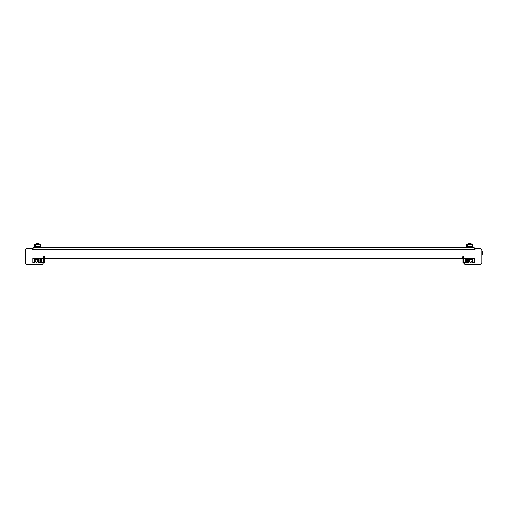 <?xml version="1.0" encoding="UTF-8"?>
<svg xmlns="http://www.w3.org/2000/svg" width="508" height="508" viewBox="0 0 508 508"><rect width="100%" height="100%" fill="white"/><g stroke="black" fill="none" stroke-linecap="round" stroke-linejoin="round"><path stroke-width="0.76" d="M463.728 257.41L462.769 257.41M44.469 257.41L43.51 257.41M43.51 262.903L42.367 264.465L26.543 264.465L25.4 263.322L25.4 249.784L26.543 248.641L32.074 248.641L32.074 249.212A0.476 0.476 0 0 0 32.55 249.688A0.476 0.476 0 0 0 33.026 249.212L33.026 247.688L474.212 247.688L474.212 249.212A0.476 0.476 0 0 0 474.688 249.688A0.476 0.476 0 0 0 475.164 249.212L475.164 248.641L474.212 248.641M481.99 251.276L481.99 254.762A2.788 2.788 0 0 0 482.6 253.524L482.6 253.524M482.6 252.425L482.6 253.479M32.074 248.641L33.026 248.641M38.919 243.535L36.284 243.535M39.097 243.707L36.112 243.707M39.916 247.688L40.043 247.231L35.16 247.231L40.043 247.231L40.043 244.253L34.855 244.253A0.381 0.381 0 0 0 34.474 244.634L34.646 245.402M35.287 247.688L35.16 244.253M40.557 245.402L40.729 244.634A0.381 0.381 0 0 0 40.348 244.253L40.043 244.253M40.043 247.04L40.557 247.04L40.557 244.443L40.043 244.443M35.16 244.443L34.646 244.443L34.646 247.04L35.16 247.04M470.954 243.535L468.319 243.535M471.126 243.707L468.141 243.707M471.951 247.688L472.078 247.231L467.195 247.231L472.078 247.231L472.078 244.253L466.89 244.253A0.381 0.381 0 0 0 466.509 244.634L466.681 245.402M467.316 247.688L467.195 244.253M472.592 245.402L472.764 244.634A0.381 0.381 0 0 0 472.383 244.253L472.078 244.253M472.078 247.04L472.592 247.04L472.592 244.443L472.078 244.443M467.195 244.443L466.681 244.443L466.681 247.04L467.195 247.04M463.728 258.407L463.728 257.029A0.476 0.476 0 0 0 463.245 256.553A0.476 0.476 0 0 0 462.769 257.029L462.769 258.559L44.469 258.559L44.469 257.029A0.476 0.476 0 0 0 43.986 256.553A0.476 0.476 0 0 0 43.51 257.029L43.51 258.407M475.164 248.641L480.695 248.641L481.838 249.784L481.838 263.322L480.695 264.465L464.871 264.465L463.728 262.903M472.751 258.68L474.453 258.483L472.751 258.483L472.751 262.827L474.478 262.903L466.433 262.903L466.433 258.407L474.478 258.407L474.478 262.884M468.751 261.569A1.867 1.867 0 0 1 468.751 259.74L468.751 258.788L467.296 258.788L467.296 262.522L468.751 262.522L468.751 261.569M465.823 262.903L463.036 262.903L463.036 258.407L465.823 258.407L465.823 262.903L466.433 262.903M466.433 258.407L465.823 258.407M463.575 262.369L465.633 262.369L465.633 258.94L463.575 258.94L463.575 262.369M472.751 262.553L474.453 262.63L472.751 262.63M474.402 262.553L474.478 258.68L472.751 258.756M472.091 260.337A1.346 1.346 0 0 1 471.094 261.963A1.346 1.346 0 0 1 469.468 260.972A1.346 1.346 0 0 1 470.465 259.34A1.346 1.346 0 0 1 472.091 260.337M472.262 260.299A1.524 1.524 0 0 1 471.138 262.134A1.524 1.524 0 0 1 469.297 261.01A1.524 1.524 0 0 1 470.421 259.169A1.524 1.524 0 0 1 472.262 260.299M34.487 258.756L32.836 258.756L32.779 262.827L34.487 262.827L34.487 258.483L32.76 258.407L40.805 258.407L40.805 262.903L32.76 262.903L32.76 258.426M38.487 259.74A1.867 1.867 0 0 1 38.487 261.569L38.487 262.522L39.935 262.522L39.935 258.788L38.487 258.788L38.487 259.74M41.415 258.407L44.196 258.407L44.196 262.903L41.415 262.903L41.415 258.407L40.805 258.407M40.805 262.903L41.415 262.903M43.663 258.94L41.605 258.94L41.605 262.369L43.663 262.369L43.663 258.94M32.836 262.553L34.487 262.553M32.836 258.756L34.487 258.68M37.77 260.972A1.346 1.346 0 0 1 36.144 261.963A1.346 1.346 0 0 1 35.147 260.337A1.346 1.346 0 0 1 36.773 259.34A1.346 1.346 0 0 1 37.77 260.972M37.941 261.01A1.524 1.524 0 0 1 36.1 262.134A1.524 1.524 0 0 1 34.976 260.299A1.524 1.524 0 0 1 36.817 259.169A1.524 1.524 0 0 1 37.941 261.01M35.16 246.825L40.043 246.825M35.16 244.615L40.043 244.615M35.211 247.421L39.992 247.421M467.195 246.825L472.078 246.825M467.195 244.615L472.078 244.615M467.246 247.421L472.027 247.421M44.469 257.029L462.769 257.029M474.212 249.212L33.026 249.212M34.487 262.63L32.76 262.63M481.838 251.143L481.99 251.143A2.788 2.788 0 0 1 482.6 252.381M38.951 243.535L39.129 244.253M36.252 243.535L36.074 244.253M468.287 243.535L468.109 244.253M470.986 243.535L471.157 244.253"/></g></svg>
